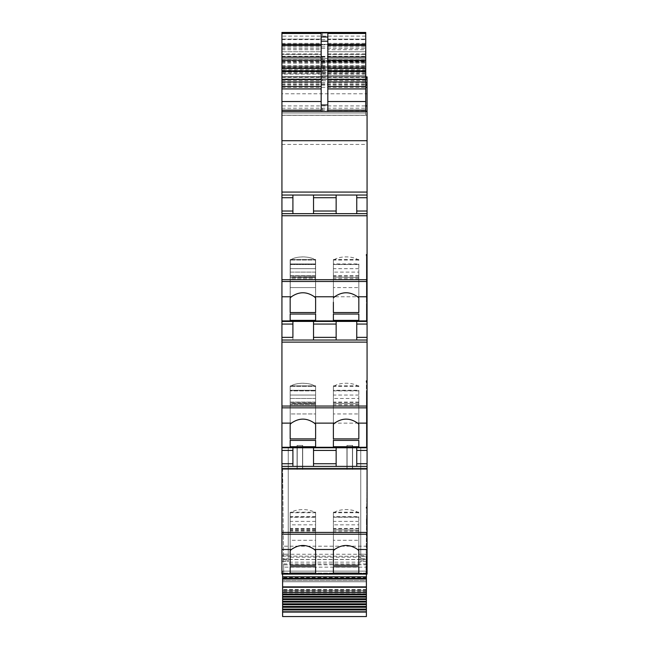 <?xml version="1.0" encoding="UTF-8"?>
<svg xmlns="http://www.w3.org/2000/svg" width="649" height="649" viewBox="0 0 649 649"><rect width="100%" height="100%" fill="white"/><g stroke="black" fill="none" stroke-linecap="round" stroke-linejoin="round"><path stroke-width="0.49" stroke-dasharray="3.25 2.43" d="M367.066 546.19L281.934 546.19L281.934 554.246L367.066 554.246L367.066 469.381L367.066 574.122L367.066 567.048L367.066 574.122L366.401 574.122L366.401 556.29L366.401 560.906L366.401 558.846L360.747 558.846L360.747 562.156L360.747 447.769L288.253 447.769L288.253 559.535L360.747 559.535L360.747 447.769L288.253 447.769L360.747 447.769L360.747 559.162L360.747 447.769L367.066 447.769L281.934 447.769L288.253 447.769L288.253 557.215L360.747 557.215M281.934 407.848L281.934 342.112L367.066 342.112L367.066 447.769L366.401 447.769L367.066 447.769L366.401 447.769L366.401 380.874L366.401 447.769L366.401 440.695L366.401 447.769L367.066 447.769L367.066 381.799L367.066 407.848L281.934 407.848L281.934 554.214L288.253 554.214L288.253 559.162L281.934 559.162L281.934 554.189L288.253 554.189L288.253 447.769L288.253 562.156L288.253 558.846L282.599 558.967L288.253 558.846M360.747 554.214L367.066 554.214L360.747 554.189M367.066 554.246L367.066 407.848M367.066 381.799L367.066 392.483L366.401 392.483L366.401 398.543L367.066 398.543L367.066 392.483L366.401 392.483L366.401 381.799L367.066 381.799L367.066 440.695L367.066 398.543L366.401 398.543L366.401 403.11L367.066 403.11L366.401 403.11L366.401 409.389L367.066 409.389L366.401 409.389L366.401 415.165L367.066 415.165L366.401 415.165L366.401 420.536L367.066 420.536L366.401 420.536L366.401 426.393L367.066 426.393L366.401 426.393L366.401 440.695L367.066 440.695L366.401 440.695L367.066 440.695L366.401 440.695L366.401 427.35L367.066 427.35L366.401 427.35L366.401 421.452L367.066 421.452L366.401 421.452L366.401 413.105L367.066 413.105L366.401 413.105L366.401 407.653L367.066 407.653L366.401 407.653L366.401 402.104L367.066 402.104L366.401 402.104L366.401 393.318L367.066 393.318L366.401 393.318L366.401 381.799M367.066 380.874L366.401 380.874M281.934 337.366L292.91 337.366L292.91 324.07L281.934 324.07L281.934 340.027L367.066 340.027L356.755 340.027L367.066 340.027L367.066 321.409L292.91 321.409L336.141 321.409L336.141 340.027L356.755 340.027L356.755 321.409L367.066 321.409L366.401 321.409L367.066 321.409L367.066 314.335L367.066 321.409L367.066 318.748L367.066 321.409L366.401 321.409L366.401 300.041L366.401 321.409L367.066 321.409L367.066 320.922L281.934 320.922L281.934 321.409L292.91 321.409L292.91 340.027L356.755 340.027L356.755 324.07L367.066 324.07M281.934 342.112L281.934 340.027L336.141 340.027L336.141 321.409L336.141 340.027M356.755 324.07L356.755 321.409L336.141 321.409M367.066 300.041L367.066 314.335L367.066 294.175L367.066 300.041L366.401 300.041L366.401 294.175L366.401 300.041L367.066 300.041M367.066 288.805L367.066 294.175L367.066 287.166L367.066 288.805L366.401 288.805L366.401 294.175L366.401 283.037L366.401 288.805L367.066 288.805M367.066 283.037L367.066 287.166L367.066 280.595L367.066 283.037L366.401 283.037L366.401 276.758L366.401 283.037L367.066 283.037M367.066 276.758L367.066 280.595L367.066 276.085L367.066 276.758L366.401 276.758L366.401 272.182L366.401 276.758L367.066 276.758M367.066 281.496L281.934 281.496L281.934 215.752L367.066 215.752L367.066 276.085L367.066 266.131L366.401 266.131L366.401 254.522L366.401 255.446L367.066 255.446L367.066 320.922M366.401 272.182L366.401 266.131L366.401 272.182L367.066 272.182L366.401 272.182M367.066 254.522L366.401 254.522M281.934 211.014L292.91 211.014L292.91 197.71L281.934 197.71L281.934 213.675L367.066 213.675L356.755 213.675L367.066 213.675L367.066 115.246L365.736 115.246L365.736 113.015L281.934 113.015L365.736 113.015L281.934 113.015L281.934 115.246L365.736 115.246L365.736 61.111L365.736 69.735L281.934 69.735L281.934 68.583L365.736 68.583L365.736 69.808L281.934 69.735M281.934 215.752L281.934 213.675L356.755 213.675L356.755 195.049L367.066 195.049L292.91 195.049L336.141 195.049L336.141 213.675L356.755 213.675L356.755 197.71L367.066 197.71M356.755 197.71L356.755 195.049L336.141 195.049L336.141 213.675L336.141 195.049M281.934 197.71L281.934 195.049L292.91 195.049L292.91 213.675L336.141 213.675M281.934 195.049L281.934 115.335L365.736 115.327L365.736 58.386L365.736 115.327M281.934 48.407L365.736 48.407L365.736 44.424L281.934 44.424L281.934 115.246L365.736 115.246L281.934 115.246L365.736 115.246L322.504 115.246L365.736 115.23L365.736 111.563L365.736 115.246M319.511 115.246L281.934 115.23L319.511 115.246M281.934 46.882L365.736 46.882L365.736 44.424L281.934 44.424L281.934 115.246L367.066 115.246L367.066 93.789L281.934 93.789M281.934 59.708L365.736 59.708L365.736 67.699L365.736 32.45L281.934 32.45L281.934 79.332L281.934 77.101L367.066 77.101L367.066 79.332L365.736 79.332L365.736 78.002L365.736 79.332L281.934 79.332L367.066 79.332L367.066 93.789M281.934 72.031L365.736 72.031L365.736 66.368L281.934 66.368L365.736 66.368L365.736 67.699L281.934 67.699L365.736 67.699L365.736 111.523L327.826 111.523L327.826 110.192M365.736 77.101L281.934 76.874L281.934 84.143L367.066 84.054M281.934 213.675L292.91 213.675L292.91 197.71M366.401 255.446L366.401 272.904L366.401 255.446L366.401 266.131L367.066 266.131L367.066 255.446L367.066 318.748L367.066 255.446M281.934 340.027L292.91 340.027L292.91 337.366M281.934 466.388L367.066 466.388M367.066 518.843L366.401 518.843L366.401 524.895L367.066 524.895L367.066 508.159L367.066 567.048L367.066 524.895M366.401 524.895L366.401 518.843M367.066 574.122L315.609 574.122L315.609 573.456L281.934 573.456L315.609 573.456L281.934 573.456L315.609 573.456L315.609 574.122L281.934 574.122L281.934 573.456L281.934 574.057L315.609 574.057M314.384 423.124L315.609 424.284L315.609 438.878L290.168 438.878L290.168 386.715L290.168 424.292L291.385 423.124C299.059 417.786 306.726 417.786 314.384 423.124L367.066 423.124M315.609 446.715L315.609 385.822L315.609 403.8L315.609 402.08L290.168 402.08L290.168 403.402L290.168 402.08L315.609 402.08L315.609 446.715L290.168 446.715L290.168 385.822L290.168 395.038L290.168 385.822L315.609 385.822L315.609 440.403L290.168 440.403L290.168 446.715M356.755 321.409L356.755 340.027M313.524 340.027L313.524 321.409M292.91 211.014L292.91 213.675M313.524 213.675L313.524 195.049M356.755 195.049L356.755 213.675M281.934 59.895L365.736 59.895L365.736 111.563L365.736 58.386L365.736 113.015M365.736 59.895L365.736 46.882M365.736 48.407L365.736 59.708M365.736 32.799L365.736 68.583M327.826 49.73L327.826 39.102L327.826 51.733L365.736 51.733L365.736 39.102L365.736 51.733L327.826 51.733L327.826 54.597L327.826 49.73L365.736 49.73M365.736 72.031L365.736 76.647L365.736 70.619L286.59 70.619M366.401 321.409L366.401 314.335L366.401 321.409M356.755 466.388L356.755 447.769M313.524 447.769L313.524 466.388M290.168 398.47L290.168 390.909L290.168 402.437L290.168 398.47L315.609 398.47L315.609 390.909L290.168 390.909L315.609 390.909L315.609 386.715L315.609 424.292L315.609 386.723A13.962 5.906 180 0 0 302.888 383.251A13.962 5.906 180 0 0 290.168 386.723C294.386 382.172 311.39 382.18 315.609 386.715L315.609 398.47L290.168 398.47M290.168 404.578L290.168 402.437L290.168 405.657L290.168 404.578L315.609 404.578L315.609 398.47L315.609 402.437L290.168 402.437L315.609 402.437L315.609 404.578L290.168 404.578M315.609 438.878L315.609 413.948L290.168 413.948L290.168 405.657L290.168 438.878M290.168 424.292L290.168 413.948L315.609 413.948L315.609 404.578L315.609 405.657L290.168 405.657L315.609 405.657L315.609 424.292M290.168 440.403L290.168 385.822L315.609 385.822L315.609 386.406L290.168 386.406L315.609 386.406L315.609 390.674L290.168 390.674L315.609 390.674L315.609 440.403M290.168 403.402L290.168 395.038L290.168 403.8L315.609 403.402L290.168 403.402M315.609 312.518L315.609 260.363L315.609 272.118L290.168 272.118L290.168 276.076L290.168 272.118L315.609 272.118L315.609 276.076L315.609 260.217L315.609 312.518L290.168 312.518L290.33 260.217L290.168 297.745M315.609 297.745L315.438 260.217C311.049 255.868 294.727 255.86 290.33 260.217M290.33 297.745L291.393 296.771C299.059 291.433 306.717 291.433 314.384 296.771L315.438 297.745M281.934 281.496L281.934 320.922M315.609 320.363L315.609 259.47L315.609 277.439L315.609 275.728L290.168 275.728L290.168 277.042L290.168 275.728L315.609 275.728L315.609 320.363L290.168 320.363L290.168 259.47L290.168 268.678L290.168 259.47L315.609 259.47L315.609 314.051L290.168 314.051L290.168 320.363M281.934 113.015L281.934 58.386L365.736 58.386L281.934 58.386L365.736 58.386L281.934 58.386L281.934 115.23L281.934 61.111L365.736 61.111M322.504 32.799L322.504 36.125L281.934 36.125L281.934 32.799L281.934 68.583M281.934 61.111L286.59 61.111L281.934 61.111L281.934 69.808M286.59 61.111L322.504 61.111L286.59 61.111M315.609 260.363A13.962 5.906 180 0 0 302.888 256.899A13.962 5.906 180 0 0 290.168 260.363L290.168 297.932L290.168 279.297L315.609 279.297L315.609 287.588L290.168 287.588L315.609 287.588L315.609 278.218L315.609 279.297L290.168 279.297L290.168 278.218L290.168 312.518M315.609 276.076L315.609 278.218L290.168 278.218L290.168 276.076L290.168 278.218L315.609 278.218L315.609 276.076L290.168 276.076L315.609 276.076M290.168 264.549L290.168 272.118L290.168 264.549L315.609 264.549L290.168 264.549M290.168 314.051L290.168 259.47L315.609 259.47L315.609 260.054L290.168 260.054L315.609 260.054L315.609 264.321L290.168 264.321L315.609 264.321L315.609 314.051M290.168 277.042L290.168 268.678L290.168 277.439L315.609 277.042L290.168 277.042M366.401 306.044L366.401 314.335L366.401 306.044M315.609 513.075L315.609 550.644L315.609 540.301L290.168 540.301L290.168 550.644L290.168 513.075A13.962 5.906 180 0 1 302.888 509.611A13.962 5.906 180 0 1 315.609 513.075L315.609 517.269L290.168 517.269L290.168 524.83L315.609 524.83L315.609 517.269M358.832 263.948L358.832 297.932L358.832 287.588L333.391 287.588L333.391 297.932L333.391 260.363L333.391 272.118L358.832 272.118L358.832 263.948L333.391 263.948M358.832 264.321L358.832 314.051L358.832 264.321L333.391 264.321L333.391 259.47L333.391 314.051L333.391 264.321M358.832 277.439L333.391 277.042L358.832 277.439M358.832 287.588L358.832 272.118M333.391 287.588L333.391 272.118M358.832 260.054L333.391 260.054M358.832 275.728L333.391 275.728M358.832 259.47L333.391 259.47M366.401 295.1L366.401 300.99L366.401 292.983L366.401 295.1L367.066 295.1L366.401 295.1M366.401 288.383L366.401 292.991L366.401 286.744L366.401 288.383L367.066 288.383L366.401 288.383M366.401 283.743L366.401 286.744L366.401 281.301L366.401 283.743L367.066 283.743L366.401 283.743M366.401 276.409L366.401 281.301L366.401 275.744L366.401 276.409L367.066 276.409L366.401 276.409M358.832 260.363A13.962 5.906 180 0 0 346.112 256.899A13.962 5.906 180 0 0 333.391 260.363M366.401 272.904L366.401 275.744L366.401 272.904L367.066 272.904L366.401 272.904M366.401 266.966L367.066 266.966L366.401 266.966M366.401 519.679L367.066 519.679M321.174 33.464L321.174 111.523L281.934 111.523L365.736 111.523L322.504 111.523L322.504 110.192L365.736 110.192M281.934 36.125L281.934 70.619L365.736 70.619L365.736 32.872M285.252 70.619L365.736 70.619M281.934 70.498L322.504 70.498L322.504 72.883L281.934 72.883L281.934 76.647L365.736 76.647L281.934 76.671L281.934 111.523L365.736 111.19M285.252 80.719L281.934 80.719M281.934 79.064L322.504 79.064L322.504 80.727L285.26 80.727M352.602 445.441L352.602 469.381L346.947 469.381L352.602 469.381L346.947 469.381L352.602 469.381L346.947 469.381L352.602 469.381L346.947 469.381L352.602 469.381L346.947 469.381L352.602 469.381L346.947 469.381L352.602 469.381L352.602 445.441L352.602 469.381L352.602 445.441L352.602 469.381L352.602 445.441L346.947 445.441L346.947 469.381L346.947 445.441L346.947 469.381L346.947 445.441L346.947 469.381L346.947 445.441L352.602 445.441L346.947 445.441L352.602 445.441L350.663 445.441L352.602 445.441L352.602 469.381L352.602 445.441L346.947 445.441L348.878 445.441L346.947 445.441L346.947 469.381L346.947 445.441L350.663 445.441L346.947 445.441L346.947 469.381L346.947 445.441L352.602 445.441L352.602 469.381L352.602 445.441L352.602 469.381L352.602 445.441L346.947 445.441L346.947 469.381L346.947 445.441L352.602 445.441M347.11 445.441L347.11 469.381L352.431 469.381L347.11 469.381L352.431 469.381L347.11 469.381L347.11 445.441L351.945 445.441L347.11 445.441L347.11 469.381L347.11 445.441L352.431 445.441L352.431 469.381L352.431 445.441L351.945 445.441L352.431 445.441L352.431 469.381L352.431 445.441L347.11 445.441M302.718 445.441L302.718 469.381L297.064 469.381L302.718 469.381L297.064 469.381L302.718 469.381L297.064 469.381L302.718 469.381L297.064 469.381L302.718 469.381L297.064 469.381L302.718 469.381L297.064 469.381L302.718 469.381L302.718 445.441L302.718 469.381L302.718 445.441L302.718 469.381L302.718 445.441L297.064 445.441L297.064 469.381L297.064 445.441L297.064 469.381L297.064 445.441L297.064 469.381L297.064 445.441L302.718 445.441L297.064 445.441L302.718 445.441L297.064 445.441L299.002 445.441L297.064 445.441L297.064 469.381L297.064 445.441L302.718 445.441L302.718 469.381L302.718 445.441L302.718 469.381L302.718 445.441L297.064 445.441L297.064 469.381L297.064 445.441L302.718 445.441L297.064 445.441L297.064 469.381L297.064 445.441L302.718 445.441L302.718 469.381L302.718 445.441M297.234 445.441L297.234 469.381L302.556 469.381L297.234 469.381L302.556 469.381L297.234 469.381L297.234 445.441L302.556 445.441L302.556 469.381L302.556 445.441L302.069 445.441L302.556 445.441L302.556 469.381L302.556 445.441L297.234 445.441L297.234 469.381L297.234 445.441M358.832 390.309L358.832 424.292L358.832 413.948L333.391 413.948L333.391 424.292L333.391 386.723L333.391 398.47L358.832 398.47L358.832 390.309L333.391 390.309M358.832 390.674L358.832 440.403L358.832 390.674L333.391 390.674L333.391 385.822L333.391 440.403L333.391 390.674M358.832 403.8L333.391 403.402L358.832 403.8M358.832 413.948L358.832 398.47M333.391 413.948L333.391 398.47M358.832 386.406L333.391 386.406M358.832 402.08L333.391 402.08M358.832 385.822L333.391 385.822M358.832 386.723A13.962 5.906 180 0 0 346.112 383.251A13.962 5.906 180 0 0 333.391 386.723M358.832 516.661L358.832 550.644L358.832 540.301L333.391 540.301L333.391 550.644L333.391 513.075L333.391 524.83L358.832 524.83L358.832 516.661L333.391 516.661M358.832 517.034L358.832 566.764L358.832 517.034L333.391 517.034L333.391 512.183L333.391 566.764L333.391 517.034M358.832 530.16L333.391 529.762L358.832 530.16M315.609 512.183L315.609 566.764L315.609 512.183L290.168 512.183L290.168 566.764L290.168 517.034L315.609 517.034M315.609 512.767L290.168 512.767L290.168 517.034M290.168 512.767L290.168 512.183M315.609 540.301L315.609 524.83M290.168 540.301L290.168 524.83M358.832 540.301L358.832 524.83M333.391 540.301L333.391 524.83M358.832 512.767L333.391 512.767M358.832 528.44L333.391 528.44M358.832 512.183L333.391 512.183M315.609 528.44L290.168 528.44M315.609 516.661L290.168 516.661L290.168 517.269M358.832 513.075A13.962 5.906 180 0 0 346.112 509.611A13.962 5.906 180 0 0 333.391 513.075M327.826 33.464L327.826 36.993M321.174 53.883L321.174 39.102L321.174 54.597L321.174 53.883L281.934 53.883L281.934 51.733L321.174 51.733L281.934 51.733L281.934 39.102L281.934 54.597L321.174 54.597L281.934 54.597L281.934 53.883M281.934 39.102L321.174 39.102L281.934 39.102M281.934 72.883L281.934 70.619M290.168 516.661L290.168 513.075M327.826 39.102L365.736 39.102L327.826 39.102M327.826 54.597L365.736 54.597L327.826 54.597M336.141 447.769L336.141 466.388M281.934 324.07L281.934 321.409M292.91 324.07L292.91 321.409M281.934 546.19L281.934 469.381L367.066 469.381L281.934 469.381L281.934 574.057M367.066 564.817L281.934 564.817M281.934 111.19L281.934 105.933L365.736 105.933M281.934 84.054L281.934 105.933M367.066 215.752L367.066 213.675M367.066 342.112L367.066 340.027M281.934 554.246L281.934 555.747L288.253 555.747M315.609 574.122L315.609 573.456L315.609 574.122M281.934 574.122L281.934 573.456L281.934 574.122M360.747 559.535L360.747 558.846M288.253 559.535L288.253 558.967M360.747 562.156L288.253 562.156M360.747 560.906L366.401 560.906L366.401 561.328L360.747 561.328M360.747 558.967L366.401 558.967L366.401 594.492L282.599 594.492L282.599 590.752L282.599 612.08M282.599 574.122L282.599 594.306L366.401 594.306L366.401 590.752L366.401 612.08M288.253 560.906L282.599 560.906L282.599 561.328L288.253 561.328M282.599 556.12L366.401 556.29L282.599 556.12M366.401 576.783L282.599 576.783M366.401 590.752L282.599 590.752L282.599 589.422L282.599 590.752L366.401 590.752L366.401 589.422L366.401 590.752L282.599 590.752L366.401 590.752M282.599 587.094L282.599 581.772L282.599 587.094L366.401 587.094L366.401 589.422L366.401 587.094L282.599 587.094L366.401 587.094L366.401 586.631L282.599 586.631L282.599 571.128L282.599 586.631L366.401 586.631L366.401 587.094L282.599 587.094L366.401 587.094L366.401 581.772L282.599 581.772L282.599 573.124L282.599 581.772L366.401 581.772L366.401 586.631L282.599 586.631L366.401 586.631L366.401 587.094L282.599 587.094M366.401 578.283L366.401 580.441L282.599 580.441L366.401 580.441L366.401 573.124L282.599 573.124L282.599 571.128L282.599 573.124L366.401 573.124L366.401 578.283L282.599 578.283M366.401 577.618L366.401 571.128L282.599 571.128L366.401 571.128L282.599 571.128L366.401 571.128L366.401 581.772L282.599 581.772L366.401 581.772L366.401 586.631L366.401 577.618L282.599 577.618M366.401 573.124L282.599 573.124M367.066 469.381L365.971 573.789L283.694 573.789L365.971 573.789L367.066 469.381M283.629 567.145L282.599 469.381L283.694 573.789L283.629 567.145L366.036 567.145M366.401 413.527L367.066 413.527L366.401 413.527M366.401 406.947L367.066 406.947L366.401 406.947M366.401 402.445L367.066 402.445L366.401 402.445M281.934 406.047L367.066 406.047M356.755 337.366L367.066 337.366M366.401 314.335L367.066 314.335L366.401 314.335M366.401 294.175L367.066 294.175L366.401 294.175M366.401 287.166L367.066 287.166L366.401 287.166M366.401 280.595L367.066 280.595L366.401 280.595M366.401 276.085L367.066 276.085L366.401 276.085M281.934 279.695L367.066 279.695M356.755 211.014L367.066 211.014M281.934 192.063L367.066 192.063M281.934 144.443L367.066 144.443M281.934 109.941L367.066 109.941M365.736 71.966L281.934 71.966M281.934 79.105L367.066 79.105M281.934 77.418L365.736 77.418M281.934 79.024L365.736 79.024M281.934 82.48L365.736 82.48M367.066 256.063L366.401 256.063M366.401 528.797L367.066 528.797M366.401 529.47L367.066 529.47M366.401 533.308L367.066 533.308M366.401 535.75L367.066 535.75M366.401 539.879L367.066 539.879M366.401 541.517L367.066 541.517M366.401 546.888L367.066 546.888M366.401 552.753L367.066 552.753M366.401 567.048L367.066 567.048L366.401 567.048M366.401 414.743L367.066 414.743L366.401 414.743M366.401 410.095L367.066 410.095L366.401 410.095M366.401 402.769L367.066 402.769L366.401 402.769M366.401 399.265L367.066 399.265L366.401 399.265M367.066 447.275L281.934 447.275M291.385 423.124L281.934 423.124M313.524 324.07L336.141 324.07M313.524 197.71L336.141 197.71M281.934 111.563L365.736 111.563M313.524 337.366L336.141 337.366M367.066 296.771L314.384 296.771M291.393 296.771L281.934 296.771M313.524 211.014L336.141 211.014M281.934 63.164L365.736 63.164M281.934 56.406L365.736 56.406M281.934 56.374L365.736 56.374M281.934 61.314L365.736 61.314M281.934 44.87L365.736 44.87M281.934 39.589L365.736 39.589M281.934 56.658L365.736 56.658M281.934 61.631L365.736 61.631M281.934 62.369L365.736 62.369M281.934 67.301L365.736 67.301M365.736 68.145L281.934 68.145M281.934 66.449L365.736 66.449M281.934 65.752L365.736 65.752M281.934 68.689L365.736 68.689M322.504 60.625L365.736 60.625L322.504 60.625M322.504 62.077L365.736 62.077L322.504 62.077M281.934 67.601L365.736 67.601M281.934 70.457L365.736 70.457M281.934 71.682L365.736 71.682M281.934 73.686L365.736 73.686M322.504 75.479L365.736 75.487L322.504 75.479L322.504 78.935L365.736 78.935M315.609 395.038L290.168 395.038L315.609 395.038M290.168 263.948L315.609 263.948L290.168 263.948M315.609 268.678L290.168 268.678L315.609 268.678M366.401 300.99L367.066 300.99L366.401 300.99M366.401 553.702L367.066 553.702M358.832 279.297L333.391 279.297M358.832 268.678L333.391 268.678M366.401 547.813L367.066 547.813M358.832 278.218L333.391 278.218M366.401 541.104L367.066 541.104M358.832 276.076L333.391 276.076M366.401 286.744L367.066 286.744L366.401 286.744M366.401 539.457L367.066 539.457M366.401 536.455L367.066 536.455M358.832 264.549L333.391 264.549M366.401 281.301L367.066 281.301L366.401 281.301M366.401 534.013L367.066 534.013M366.401 529.13L367.066 529.13M366.401 275.744L367.066 275.744L366.401 275.744M366.401 528.456L367.066 528.456M366.401 525.617L367.066 525.617M281.934 57.055L365.736 57.055M322.504 36.125L365.736 36.125M322.504 57.055L322.504 66.271L281.934 66.271M322.504 70.498L365.736 70.498M322.504 66.271L365.736 66.271M365.736 72.883L322.504 72.883L322.504 74.075L281.934 74.075M322.504 74.075L365.736 74.075M322.504 80.727L365.736 80.727M281.934 108.196L365.736 108.196M322.504 79.064L365.736 79.064M358.832 405.657L333.391 405.657M358.832 395.038L333.391 395.038M358.832 404.578L333.391 404.578M358.832 402.437L333.391 402.437M358.832 390.909L333.391 390.909M315.609 390.309L290.168 390.309L315.609 390.309M315.609 532.01L290.168 532.01M358.832 532.01L333.391 532.01M358.832 521.398L333.391 521.398M315.609 521.398L290.168 521.398M315.609 529.762L290.168 529.762M315.609 530.931L290.168 530.931M358.832 530.931L333.391 530.931M315.609 528.797L290.168 528.797M358.832 528.797L333.391 528.797M358.832 517.269L333.391 517.269M322.504 108.196L322.504 110.192M281.934 49.73L321.174 49.73M281.934 43.321L321.174 43.321M281.934 111.523L322.504 111.523M322.504 78.935L281.934 78.935M327.826 43.321L365.736 43.321M327.826 53.883L365.736 53.883M281.934 87.331L365.736 87.331M281.934 85.189L365.736 85.189M281.934 84.289L365.736 84.289M360.747 555.747L367.066 555.747M366.401 563.94L282.599 563.94M366.401 589.681L282.599 589.681M366.401 559.446L282.599 559.446M366.401 609.719L282.599 609.719M366.401 592.707L282.599 592.707M366.401 590.42L282.599 590.42M366.401 589.422L282.599 589.422L366.401 589.422M366.401 577.78L282.599 577.78M366.401 571.128L282.599 571.128M366.401 591.628L282.599 591.628M366.401 593.681L282.599 593.681M315.609 403.8L290.168 403.8L315.609 403.8M315.609 277.439L290.168 277.439L315.609 277.439M315.609 530.152L290.168 530.152M281.934 83.932L367.066 83.932M281.934 76.874L365.736 76.874M360.747 559.162L367.066 559.162"/><path stroke-width="0.97" d="M292.91 337.366L292.91 321.409L281.934 321.409L367.066 321.409L281.934 321.409L281.934 337.366L292.91 337.366L292.91 324.07L281.934 324.07M281.934 32.872L281.934 32.45L365.736 32.45L281.934 32.872L281.934 195.049L367.066 195.049L336.141 195.049L336.141 213.675M365.736 77.418L367.066 77.418L367.066 76.874L365.736 76.874M365.736 82.48L367.066 82.48L367.066 77.418M281.934 192.063L367.066 192.063L367.066 82.48M292.91 213.675L292.91 195.049L336.141 195.049M356.755 213.675L356.755 195.049M281.934 195.049L281.934 213.675L367.066 213.675L367.066 192.063M366.401 255.446L366.401 254.538L366.401 255.446L367.066 255.446L367.066 254.538L366.401 254.538M367.066 254.538L367.066 213.675M281.934 321.409L281.934 215.752L367.066 215.752M281.934 337.366L281.934 340.027L367.066 340.027L367.066 255.446M356.755 340.027L356.755 321.409M366.401 381.799L366.401 380.874L366.401 381.799L367.066 381.799L367.066 380.874L366.401 380.874M367.066 380.874L367.066 340.027M313.524 466.388L313.524 447.769L292.91 447.769L292.91 466.388L292.91 447.769L281.934 447.769L281.934 342.112L367.066 342.112M366.401 612.08L282.599 612.08L282.599 616.55L366.401 616.55L366.401 599.595L282.599 599.595L282.599 598.8L366.401 598.8L366.401 574.122L367.066 574.122L367.066 466.388L281.934 466.388L281.934 447.769L367.066 447.769L367.066 381.799M367.066 466.388L367.066 447.769L313.524 447.769M356.755 466.388L356.755 447.769M366.401 508.159L366.401 507.234L366.401 508.159L367.066 508.159M367.066 507.234L366.401 507.234M367.066 574.122L281.934 574.122L281.934 468.464L367.066 468.464M313.524 213.675L313.524 195.049M292.91 321.409L292.91 324.07M313.524 340.027L313.524 321.409M336.141 340.027L336.141 321.409M336.141 466.388L336.141 447.769M367.066 296.771L357.615 296.771C349.949 291.425 342.283 291.425 334.616 296.771L314.384 296.771C306.717 291.425 299.051 291.425 291.385 296.771L290.168 297.932L290.168 312.518L290.168 297.932M290.168 424.292L291.385 423.124C299.059 417.786 306.726 417.786 314.384 423.124L315.609 424.292L315.609 438.878L290.168 438.878L290.168 424.292L290.168 438.878M367.066 423.124L357.615 423.124C349.949 417.786 342.283 417.786 334.616 423.124L333.391 424.292L333.391 438.878L358.832 438.878L358.832 424.292L358.832 438.878M290.168 550.644L291.385 549.484C299.059 544.138 306.726 544.138 314.384 549.484L315.609 550.644L315.609 565.23L290.168 565.23L290.168 550.644L290.168 565.23M367.066 549.484L357.615 549.484C349.949 544.138 342.283 544.138 334.616 549.484L333.391 550.644L333.391 565.23L358.832 565.23L358.832 550.644L358.832 565.23M333.391 302.296L333.391 312.518L333.391 302.296M334.616 296.771L333.391 297.932M314.384 296.771L315.609 297.932L315.609 312.518L315.609 297.932M315.609 312.518L290.168 312.518M357.615 296.771L358.832 297.932L358.832 312.518L333.391 312.518M358.832 320.363L333.391 320.363L333.391 314.051L358.832 314.051L358.832 320.363L358.832 314.051M290.168 320.363L315.609 320.363L315.609 314.051L290.168 314.051L290.168 320.363L290.168 314.051M358.832 312.518L358.832 297.932M333.391 320.363L333.391 314.051M315.609 320.363L315.609 314.051M281.934 111.523L327.826 111.523L327.826 36.993L327.826 110.192L365.736 110.192L365.736 111.523L367.066 111.523L281.934 111.523M365.736 111.523L321.174 111.523L321.174 36.993L327.826 36.993L327.826 33.464L365.736 33.464L365.736 32.799M358.832 446.715L333.391 446.715L333.391 440.403L358.832 440.403L358.832 446.715L358.832 440.403M315.609 440.403L315.609 446.715L315.609 440.403L290.168 440.403L290.168 446.715L290.168 440.403M315.609 446.715L290.168 446.715M358.832 573.075L333.391 573.075L333.391 566.764L358.832 566.764L358.832 573.075L358.832 566.764M315.609 566.764L315.609 573.075L315.609 566.764L290.168 566.764L290.168 573.075L290.168 566.764M315.609 573.075L290.168 573.075M365.736 33.464L365.736 60.13L327.826 60.13M327.826 68.34L365.736 68.34L365.736 60.13M327.826 79.6L365.736 79.6L365.736 71.414L327.826 71.414M327.826 86.536L365.736 86.536L365.736 81.977L327.826 81.977M327.826 101.544L365.736 101.544L365.736 88.913L327.826 88.913M365.736 101.544L365.736 110.192M365.736 86.536L365.736 88.913M365.736 79.6L365.736 81.977M365.736 68.34L365.736 71.414M333.391 573.075L333.391 566.764M333.391 550.644L333.391 565.23M333.391 446.715L333.391 440.403M333.391 424.292L333.391 438.878M321.174 36.993L321.174 33.464L281.934 33.464M315.609 565.23L315.609 550.644M315.609 438.878L315.609 424.292M357.615 549.484L358.832 550.644M357.615 423.124L358.832 424.292M281.934 466.388L281.934 468.464M281.934 340.027L281.934 342.112M281.934 213.675L281.934 215.752M365.736 111.19L367.066 111.19M281.934 574.122L315.609 574.122M366.401 576.783L282.599 576.783L282.599 574.122M366.401 592.432L282.599 592.432L282.599 576.783M366.401 594.776L282.599 594.776L282.599 594.054L366.401 594.054L282.599 594.054L282.599 592.432M366.401 597.153L282.599 597.153L282.599 596.39L366.401 596.39L282.599 596.39L282.599 594.776M282.599 598.8L282.599 597.153M366.401 598.8L366.401 599.595M366.401 602.102L282.599 602.102L282.599 601.29L366.401 601.29L282.599 601.29L282.599 599.595M366.401 604.673L282.599 604.673L282.599 603.838L366.401 603.838L282.599 603.838L282.599 602.102M366.401 606.442L282.599 606.442L282.599 604.673M366.401 607.294L282.599 607.294L282.599 606.442M366.401 609.087L282.599 609.087L282.599 607.294M366.401 609.955L282.599 609.955L282.599 609.087M366.401 611.78L282.599 611.78L282.599 609.955M365.736 77.101L367.066 77.101M365.736 79.024L367.066 79.024M281.934 140.719L367.066 140.719M356.755 211.014L367.066 211.014M356.755 197.71L367.066 197.71M367.066 279.695L281.934 279.695M356.755 337.366L367.066 337.366M356.755 324.07L367.066 324.07M367.066 406.047L281.934 406.047M356.755 463.727L367.066 463.727M356.755 450.43L367.066 450.43M367.066 532.407L281.934 532.407M292.91 197.71L281.934 197.71M313.524 211.014L336.141 211.014M367.066 281.496L281.934 281.496M313.524 337.366L336.141 337.366M367.066 407.848L281.934 407.848M292.91 450.43L281.934 450.43M313.524 463.727L336.141 463.727M367.066 534.208L281.934 534.208M281.934 211.014L292.91 211.014M313.524 197.71L336.141 197.71M291.385 296.771L281.934 296.771M313.524 324.07L336.141 324.07M291.385 423.124L281.934 423.124M334.616 423.124L314.384 423.124M281.934 463.727L292.91 463.727M313.524 450.43L336.141 450.43M291.385 549.484L281.934 549.484M334.616 549.484L314.384 549.484M367.066 320.922L281.934 320.922M281.934 110.192L321.174 110.192M281.934 101.544L321.174 101.544M281.934 88.913L321.174 88.913M281.934 86.536L321.174 86.536M281.934 60.13L321.174 60.13M281.934 57.055L321.174 57.055M281.934 45.584L321.174 45.584M281.934 44.327L321.174 44.327M322.504 32.872L365.736 32.872M327.826 44.327L365.736 44.327M321.174 41.22L327.826 41.22M327.826 45.584L365.736 45.584M321.174 104.96L327.826 104.96M327.826 57.055L365.736 57.055M321.174 68.34L281.934 68.34M281.934 71.414L321.174 71.414M281.934 79.6L321.174 79.6M281.934 81.977L321.174 81.977M367.066 573.635L281.934 573.635M367.066 447.275L281.934 447.275M365.736 105.933L367.066 105.933M365.736 87.331L367.066 87.331M365.736 85.189L367.066 85.189M365.736 84.289L367.066 84.289M365.736 84.127L367.066 84.127L365.736 84.143M366.401 578.405L282.599 578.405M366.401 579.022L282.599 579.022M366.401 587.256L282.599 587.256M322.504 32.799L281.934 32.799M282.599 598.808L366.401 598.808"/></g></svg>
